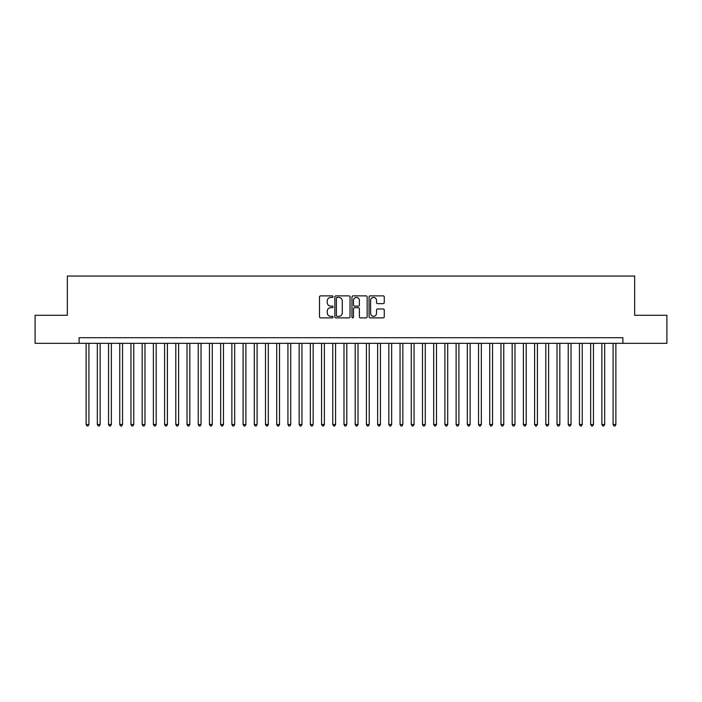 <?xml version="1.0" encoding="UTF-8"?>
<svg xmlns="http://www.w3.org/2000/svg" width="702" height="702" viewBox="0 0 702 702"><rect width="100%" height="100%" fill="white"/><g stroke="black" fill="none" stroke-linecap="round" stroke-linejoin="round"><path stroke-width="1.05" d="M333.064 296.648A0.772 0.772 0 0 0 332.292 295.875L320.595 295.875A1.097 1.097 0 0 0 319.498 296.972L319.498 316.786A1.097 1.097 0 0 0 320.595 317.883L332.292 317.883A0.772 0.772 0 0 0 333.064 317.12A0.772 0.772 0 0 0 332.292 316.348L330.774 316.348A3.519 3.519 0 0 1 327.255 312.82L327.255 311.17A3.519 3.519 0 0 1 330.774 307.651L332.292 307.651A0.772 0.772 0 0 0 333.064 306.879A0.772 0.772 0 0 0 332.292 306.107L330.774 306.107A3.519 3.519 0 0 1 327.255 302.588L327.255 300.939A3.519 3.519 0 0 1 330.774 297.42L332.292 297.42A0.772 0.772 0 0 0 333.064 296.648M383.16 303.633A1.097 1.097 0 0 0 384.266 302.536L384.266 296.972A1.097 1.097 0 0 0 383.16 295.875L370.173 295.875A1.097 1.097 0 0 0 369.077 296.972L369.077 316.786A1.097 1.097 0 0 0 370.173 317.883L383.16 317.883A1.097 1.097 0 0 0 384.266 316.786L384.266 310.073A1.097 1.097 0 0 0 383.16 308.968L377.606 308.968A1.097 1.097 0 0 0 376.509 310.073L376.509 313.399A2.94 2.94 0 0 1 373.561 316.348A2.94 2.94 0 0 1 370.621 313.399L370.621 300.359A2.94 2.94 0 0 1 373.561 297.42A2.94 2.94 0 0 1 376.509 300.359L376.509 302.536A1.097 1.097 0 0 0 377.606 303.633L383.16 303.633M79.107 343.322L35.1 343.322L35.1 315.286L67.331 315.286L67.331 276.044L634.669 276.044L634.669 315.286L666.9 315.286L666.9 343.322L622.893 343.322L622.893 337.715L79.107 337.715L79.107 343.322L622.893 343.322M350.035 296.972A1.097 1.097 0 0 0 348.938 295.875L335.951 295.875A1.097 1.097 0 0 0 334.845 296.972L334.845 316.786A1.097 1.097 0 0 0 335.951 317.883L348.938 317.883A1.097 1.097 0 0 0 350.035 316.786L350.035 296.972M353.062 295.875L366.049 295.875A1.097 1.097 0 0 1 367.155 296.972L367.155 316.786A1.097 1.097 0 0 1 366.049 317.883L360.495 317.883A1.097 1.097 0 0 1 359.389 316.786L359.389 308.748A1.097 1.097 0 0 0 358.292 307.651L354.607 307.651A1.097 1.097 0 0 0 353.501 308.748L353.501 317.12A0.772 0.772 0 0 1 352.737 317.883A0.772 0.772 0 0 1 351.965 317.12L351.965 296.972A1.097 1.097 0 0 1 353.062 295.875M337.162 297.42A0.772 0.772 0 0 0 336.39 298.183L336.39 315.575A0.772 0.772 0 0 0 337.162 316.348L338.759 316.348A3.519 3.519 0 0 0 342.278 312.82L342.278 300.939A3.519 3.519 0 0 0 338.759 297.42L337.162 297.42M359.389 300.412A2.94 2.94 0 0 0 356.449 297.472A2.94 2.94 0 0 0 353.501 300.412L353.501 305.01A1.097 1.097 0 0 0 354.607 306.107L358.292 306.107A1.097 1.097 0 0 0 359.389 305.01L359.389 300.412M86.118 343.322L86.118 424.499L88.917 424.499L88.917 343.322M88.917 424.499L88.075 425.956L86.951 425.956L86.118 424.499M97.324 343.322L97.324 424.499L100.132 424.499L100.132 343.322M100.132 424.499L99.289 425.956L98.166 425.956L97.324 424.499M108.538 343.322L108.538 424.499L111.346 424.499L111.346 343.322M111.346 424.499L110.504 425.956L109.38 425.956L108.538 424.499M119.752 343.322L119.752 424.499L122.552 424.499L122.552 343.322M122.552 424.499L121.709 425.956L120.595 425.956L119.752 424.499M130.967 343.322L130.967 424.499L133.766 424.499L133.766 343.322M133.766 424.499L132.924 425.956L131.8 425.956L130.967 424.499M142.173 343.322L142.173 424.499L144.981 424.499L144.981 343.322M144.981 424.499L144.138 425.956L143.015 425.956L142.173 424.499M153.387 343.322L153.387 424.499L156.186 424.499L156.186 343.322M156.186 424.499L155.353 425.956L154.229 425.956L153.387 424.499M164.601 343.322L164.601 424.499L167.401 424.499L167.401 343.322M167.401 424.499L166.558 425.956L165.444 425.956L164.601 424.499M175.807 343.322L175.807 424.499L178.615 424.499L178.615 343.322M178.615 424.499L177.773 425.956L176.65 425.956L175.807 424.499M187.022 343.322L187.022 424.499L189.83 424.499L189.83 343.322M189.83 424.499L188.987 425.956L187.864 425.956L187.022 424.499M198.236 343.322L198.236 424.499L201.035 424.499L201.035 343.322M201.035 424.499L200.202 425.956L199.078 425.956L198.236 424.499M209.45 343.322L209.45 424.499L212.25 424.499L212.25 343.322M212.25 424.499L211.407 425.956L210.293 425.956L209.45 424.499M220.656 343.322L220.656 424.499L223.464 424.499L223.464 343.322M223.464 424.499L222.622 425.956L221.499 425.956L220.656 424.499M231.871 343.322L231.871 424.499L234.679 424.499L234.679 343.322M234.679 424.499L233.836 425.956L232.713 425.956L231.871 424.499M243.085 343.322L243.085 424.499L245.884 424.499L245.884 343.322M245.884 424.499L245.042 425.956L243.927 425.956L243.085 424.499M254.299 343.322L254.299 424.499L257.099 424.499L257.099 343.322M257.099 424.499L256.256 425.956L255.133 425.956L254.299 424.499M265.505 343.322L265.505 424.499L268.313 424.499L268.313 343.322M268.313 424.499L267.471 425.956L266.348 425.956L265.505 424.499M276.72 343.322L276.72 424.499L279.519 424.499L279.519 343.322M279.519 424.499L278.685 425.956L277.562 425.956L276.72 424.499M287.934 343.322L287.934 424.499L290.733 424.499L290.733 343.322M290.733 424.499L289.891 425.956L288.776 425.956L287.934 424.499M299.149 343.322L299.149 424.499L301.948 424.499L301.948 343.322M301.948 424.499L301.105 425.956L299.982 425.956L299.149 424.499M310.354 343.322L310.354 424.499L313.162 424.499L313.162 343.322M313.162 424.499L312.32 425.956L311.197 425.956L310.354 424.499M321.569 343.322L321.569 424.499L324.368 424.499L324.368 343.322M324.368 424.499L323.534 425.956L322.411 425.956L321.569 424.499M332.783 343.322L332.783 424.499L335.582 424.499L335.582 343.322M335.582 424.499L334.74 425.956L333.625 425.956L332.783 424.499M343.989 343.322L343.989 424.499L346.797 424.499L346.797 343.322M346.797 424.499L345.954 425.956L344.831 425.956L343.989 424.499M355.203 343.322L355.203 424.499L358.011 424.499L358.011 343.322M358.011 424.499L357.169 425.956L356.046 425.956L355.203 424.499M366.418 343.322L366.418 424.499L369.217 424.499L369.217 343.322M369.217 424.499L368.375 425.956L367.26 425.956L366.418 424.499M377.632 343.322L377.632 424.499L380.431 424.499L380.431 343.322M380.431 424.499L379.589 425.956L378.466 425.956L377.632 424.499M388.838 343.322L388.838 424.499L391.646 424.499L391.646 343.322M391.646 424.499L390.803 425.956L389.68 425.956L388.838 424.499M400.052 343.322L400.052 424.499L402.851 424.499L402.851 343.322M402.851 424.499L402.018 425.956L400.895 425.956L400.052 424.499M411.267 343.322L411.267 424.499L414.066 424.499L414.066 343.322M414.066 424.499L413.224 425.956L412.109 425.956L411.267 424.499M422.481 343.322L422.481 424.499L425.28 424.499L425.28 343.322M425.28 424.499L424.438 425.956L423.315 425.956L422.481 424.499M433.687 343.322L433.687 424.499L436.495 424.499L436.495 343.322M436.495 424.499L435.652 425.956L434.529 425.956L433.687 424.499M444.901 343.322L444.901 424.499L447.7 424.499L447.7 343.322M447.7 424.499L446.867 425.956L445.744 425.956L444.901 424.499M456.116 343.322L456.116 424.499L458.915 424.499L458.915 343.322M458.915 424.499L458.073 425.956L456.958 425.956L456.116 424.499M467.321 343.322L467.321 424.499L470.129 424.499L470.129 343.322M470.129 424.499L469.287 425.956L468.164 425.956L467.321 424.499M478.536 343.322L478.536 424.499L481.344 424.499L481.344 343.322M481.344 424.499L480.501 425.956L479.378 425.956L478.536 424.499M489.75 343.322L489.75 424.499L492.55 424.499L492.55 343.322M492.55 424.499L491.707 425.956L490.593 425.956L489.75 424.499M500.965 343.322L500.965 424.499L503.764 424.499L503.764 343.322M503.764 424.499L502.922 425.956L501.798 425.956L500.965 424.499M512.17 343.322L512.17 424.499L514.978 424.499L514.978 343.322M514.978 424.499L514.136 425.956L513.013 425.956L512.17 424.499M523.385 343.322L523.385 424.499L526.193 424.499L526.193 343.322M526.193 424.499L525.35 425.956L524.227 425.956L523.385 424.499M534.599 343.322L534.599 424.499L537.399 424.499L537.399 343.322M537.399 424.499L536.556 425.956L535.442 425.956L534.599 424.499M545.814 343.322L545.814 424.499L548.613 424.499L548.613 343.322M548.613 424.499L547.771 425.956L546.647 425.956L545.814 424.499M557.019 343.322L557.019 424.499L559.827 424.499L559.827 343.322M559.827 424.499L558.985 425.956L557.862 425.956L557.019 424.499M568.234 343.322L568.234 424.499L571.033 424.499L571.033 343.322M571.033 424.499L570.199 425.956L569.076 425.956L568.234 424.499M579.448 343.322L579.448 424.499L582.248 424.499L582.248 343.322M582.248 424.499L581.405 425.956L580.291 425.956L579.448 424.499M590.654 343.322L590.654 424.499L593.462 424.499L593.462 343.322M593.462 424.499L592.62 425.956L591.496 425.956L590.654 424.499M601.868 343.322L601.868 424.499L604.676 424.499L604.676 343.322M604.676 424.499L603.834 425.956L602.711 425.956L601.868 424.499M613.083 343.322L613.083 424.499L615.882 424.499L615.882 343.322M615.882 424.499L615.049 425.956L613.925 425.956L613.083 424.499"/></g></svg>

